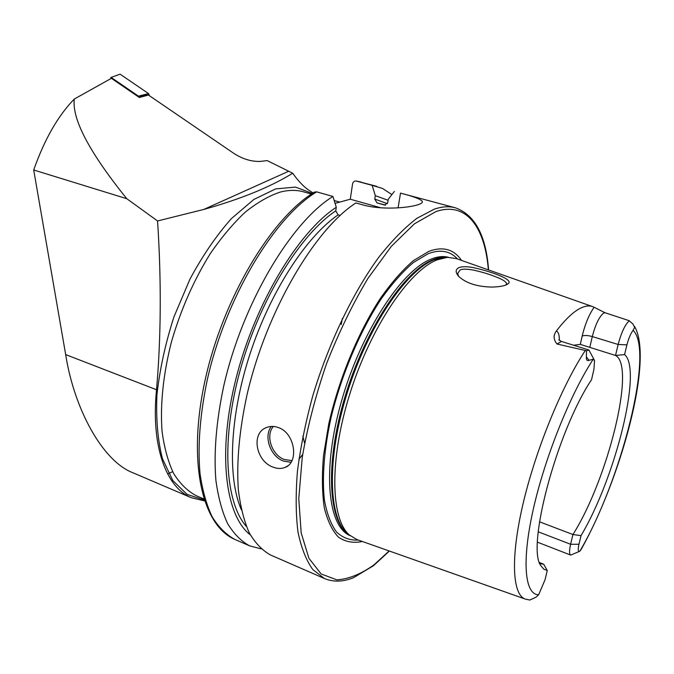 <?xml version="1.0" encoding="UTF-8"?>
<svg xmlns="http://www.w3.org/2000/svg" width="674" height="674" viewBox="0 0 674 674"><rect width="100%" height="100%" fill="white"/><g stroke="black" fill="none" stroke-linecap="round" stroke-linejoin="round"><path stroke-width="1.01" d="M473.493 267.654C491.506 271.58 513.95 279.676 508.238 283.661L506.856 284.58C503.748 286.096 498.693 286.93 491.675 287.073C476.821 286.694 465.776 283.08 458.522 276.214C455.287 272.296 455.397 269.448 458.859 267.671C462.12 266.407 466.998 266.399 473.493 267.654M506.073 284.933L506.621 283.51C505.677 281.336 501.734 278.977 494.8 276.458C488.911 274.107 481.843 271.993 473.595 270.106C466.711 268.892 462.212 268.859 460.115 270.013L457.646 273.467L458.581 276.273M204.483 500.883L191.332 497.715C166.234 487.521 150.799 446.323 156.528 389.741C161.103 337.034 161.448 280.772 157.573 220.962L126.779 198.704L33.7 169.991C44.526 139.316 58.065 115.658 74.309 99.027C71.823 118.969 89.313 152.198 126.779 198.704M172.696 471.699L167.624 473.932M133.46 473.005L132.972 472.794C102.397 461.109 74.106 408.655 65.673 354.6L156.528 389.741M278.472 427.594C295.086 433.163 299.13 462.507 285.161 467.377C281.454 468.902 277.41 468.818 273.037 467.107C256.036 461.387 250.576 432.986 266.651 427.484C270.4 426.035 274.343 426.069 278.472 427.594M538.231 531.811L570.617 544.272C569.185 550.616 569.21 554.222 570.684 555.09L579.379 551.416M594.106 359.638L588.891 350L586.473 350.75L586.414 356.95C586.161 359.95 587.046 361.07 589.084 360.312L593.213 359.225C570.187 394.357 544.634 458.109 533.092 510.134C521.474 562.276 524.92 594.915 538.669 594.738L536.007 597.206L529.798 600.02M626.921 344.861L618.134 344.481C621.302 332.636 624.975 324.758 629.179 320.849L632.861 323.916L634.672 327.438L633.071 330.336C630.611 333.697 628.556 338.542 626.921 344.861L624.579 354.591C642.752 369.344 615.151 478.574 581.03 535.619L572.934 534.533C607.779 479.585 636.248 365.847 615.522 355.459L624.579 354.591M573.608 345.24L580.297 344.38L615.522 355.459L618.134 344.481L592.294 336.562C587.635 335.298 584.265 335.147 582.168 336.115C585.099 324.059 589.084 314.446 594.131 307.268L604.974 312.719L629.347 320.74M461.564 260.442C453.855 249.186 442.961 246.153 428.883 251.351L413.44 260.602C402.488 270.055 391.409 282.726 380.203 298.616C358.037 332.678 338.795 379.344 328.777 423.82L323.512 455.632C321.827 475.465 322.088 492.829 324.278 507.707C327.513 520.834 332.282 530.691 338.584 537.279C345.602 541.93 353.53 543.337 362.368 541.492M592.463 306.552L456.247 258.563L447.418 257.333L436.887 259.928C408.933 270.923 370.7 327.48 350.025 393.279C329.207 459.07 330.496 518.651 349.309 534.945L356.934 539.571L525.358 599.102L529.604 599.995M270.603 555.022L324.405 578.511L312.829 569.589C306.249 560.448 301.303 547.962 298.001 532.131C295.776 514.481 295.591 494.227 297.436 471.37C300.503 447.368 305.592 422.286 312.694 396.127C328.432 343.639 352.772 292.904 378.763 257.283C391.796 240.778 404.518 227.778 416.92 218.283L434.351 209.134C442.102 206.53 449.128 206.092 455.413 207.811L400.499 193.118C413.651 196.471 420.938 199.251 422.354 201.475C422.674 202.579 421.275 203.641 418.166 204.669C408.705 207.921 381.374 210.33 362.3 204.736L355.923 202.941C314.311 229.623 265.986 312.096 246.945 395.124C239.312 430.526 236.439 462.035 238.335 489.661C240.416 506.671 244.064 521.078 249.287 532.907C255.278 543.109 262.38 550.49 270.603 555.022L271.058 555.224M540.363 563.725L543.674 564.205L539.545 562.571M594.131 307.268L592.775 306.662C588.663 305.128 583.718 306.114 577.93 309.619C571.434 313.604 564.248 320.731 556.362 331.001C553.186 335.197 553.388 339.536 556.985 344.01L586.473 350.75M342.358 318.532L341.204 324.464M157.573 220.962L203.75 209.454C240.576 199.167 270.232 187.094 292.718 173.235L267.165 160.581L261.091 161.339C252.278 161.928 243.272 159.334 234.063 153.537L148.44 95.042L139.35 97.503L111.395 78.327L74.309 99.027M292.718 173.235C298.717 181.761 304.673 187.785 310.588 191.315L313.124 192.949M593.213 359.225L594.552 360.565L593.92 369.445L591.528 379.74C556.758 431.663 526.074 548.013 541.003 565.899L543.775 569.159L547.237 570.474L545.131 579.53L538.669 594.738M539.512 521.802L572.934 534.533L570.617 544.272L578.958 544.255L581.03 535.619M578.958 544.255C577.786 549.622 578.073 551.947 579.817 551.231L581.03 549.622C620.451 479.559 654.016 359.528 634.529 326.401M547.237 570.474L543.674 564.205M388.098 200.271L375.308 195.671L374.778 199.074L376.993 202.908L384.744 205.065L387.719 202.672L388.266 199.26L394.349 191.441M340.1 215.461L338.087 214.88L335.762 210.844L336.284 207.272C298.135 232.235 255.008 303.57 236.136 378.047C217.138 452.566 225.2 515.736 250.307 534.836M391.889 194.592L382.503 188.417L372.158 185.367L375.308 195.671M336.284 207.272L332.931 196.454C290.629 222.597 242.177 304.058 223.65 386.396C216.244 421.511 213.658 452.827 215.899 480.351C218.216 497.302 222.108 511.701 227.576 523.538C233.819 533.791 241.174 541.23 249.633 545.864L261.158 548.872M335.071 203.363L350.278 199.218L352.544 184.002C353.016 181.896 354.212 180.902 356.142 181.011L372.158 185.367M332.931 196.454L316.662 191.863L314.556 192.048C271.1 218.258 223.195 298.296 205.25 379.47C187.271 460.569 201.518 525.189 234.788 539.385L249.633 545.864M350.278 199.218L380.861 207.819M33.7 169.991L65.673 354.6M111.126 77.409L120.09 74.165L111.126 77.409L138.473 96.163L148.533 93.576L149.35 95.666M120.09 74.165L148.533 93.576M110.865 78.622L110.89 77.375M149.207 94.731L138.642 96.449L138.743 97.081M273.366 426.448C265.227 435.438 271.757 455.085 284.302 459.516L291.96 460.628M302.837 436.23L304.581 443.13M302.66 454.537L298.936 459.188M291.016 462.322L283.451 461.075C270.409 456.433 263.34 436.263 271.361 426.44M589.084 360.312L586.414 356.95M589.792 347.464L592.294 336.562C595.353 324.801 599.06 317.016 603.415 313.208L604.974 312.719M488.364 269.878C484.985 227.138 466.324 201.046 435.834 211.628L414.459 223.81L391.324 246.355L367.852 278.514C352.519 304.235 338.727 332.695 326.46 363.909C315.567 395.756 307.496 426.886 302.247 457.284L298.784 498.684L301.185 532.932L308.928 558.299L321.136 573.953L336.773 579.842C348.509 579.16 360.927 574.164 374.019 564.846L389.151 550.953M457.536 259.018C450.097 250.871 440.299 249.11 428.125 253.736L413.322 262.574C402.833 271.538 392.209 283.527 381.45 298.523C360.152 330.69 341.381 374.87 331.018 417.762C324.051 449.583 321.886 478.329 324.48 500.571C327.025 514.102 331.077 524.633 336.646 532.165C342.914 537.886 350.151 540.514 358.341 540.068M448.48 257.299C443.265 255.918 437.409 256.55 430.913 259.187C401.519 270.468 361.112 332.24 341.575 400.878C321.852 469.534 327.631 526.596 350.21 535.729M447.629 257.325C443.13 256.752 438.21 257.569 432.86 259.76C404.105 270.906 364.676 330.395 344.709 397.736C324.582 465.077 328.508 523.125 349.57 535.173M447.233 257.333L444.326 257.333L433.82 259.903C405.933 270.822 367.911 326.949 347.405 392.251C326.755 457.536 328.12 516.747 346.899 533.008L349.343 534.971M311.422 194.07L303.578 191.846C296.518 189.841 288.792 189.9 280.418 192.031C269.103 195.746 257.417 202.427 245.344 212.074C233.255 223.38 221.578 237.223 210.313 253.601C193.724 280.249 180.733 309.804 171.339 342.257C163.201 374.685 160.1 404.29 162.03 431.065C164.212 447.587 168.07 461.724 173.614 473.46C179.983 483.646 187.507 491.06 196.201 495.685L203.86 498.945M203.75 209.454L288.607 171.28M204.197 500.015L187.06 494.371L172.788 480.528L162.451 458.691C157.75 440.4 155.913 419.127 156.941 394.871C159.73 369.462 165.391 343.504 173.909 316.982L189.925 279.196C202.604 255.648 216.43 235.453 231.393 218.603L253.904 199.428L275.666 188.905L295.465 187.094L312.357 193.455M585.293 350.505C561.627 386.286 535.493 450.299 522.931 504.312C510.311 558.426 512.434 594.974 525.358 599.102M579.817 551.231C621.015 481.775 654.648 350.354 633.071 330.336M385.031 205.098L384.5 205.006M385.553 205.065L376.993 202.908M338.087 214.88C306.047 236.852 270.299 291.758 249.987 353.985C229.674 416.22 227.281 477.756 241.343 509.721M387.373 203.691L374.778 199.074M335.762 210.844C299.922 234.788 259.65 299.888 240.289 369.799C220.853 439.743 225.074 502.56 246.372 526.428M376.699 186.302L356.445 181.07M316.662 191.863C273.888 217.635 225.36 298.38 207.188 380.229C199.934 415.142 197.549 446.323 200.043 473.763C202.52 490.68 206.581 505.062 212.217 516.916C218.637 527.194 226.161 534.684 234.788 539.385M400.499 193.118L398.09 207.853M582.168 336.115L580.297 344.38M634.672 327.438L632.861 323.916M559.353 340.328C559.403 335.012 558.401 331.911 556.362 331.001M558.78 339.881L561.493 341.457L556.985 344.01M530.05 599.936L534.988 597.686M508.23 283.67L506.359 284.816M132.972 472.794L191.332 497.715M285.161 467.377L287.84 465.801M537.507 542.191L570.684 555.09M455.413 207.811C475.01 214.913 486.072 235.63 488.591 269.962M389.387 551.037L373.666 565.553M349.309 534.945L346.899 533.008L349.309 534.945M334.194 200.532L339.864 202.141M361.079 182.031L356.142 181.011M324.405 578.511C333.31 582.218 343.015 581.948 353.538 577.685L373.455 565.722M422.354 201.475L422.185 202.453M506.621 283.51L506.427 284.47M561.493 341.457L588.891 350"/></g></svg>
